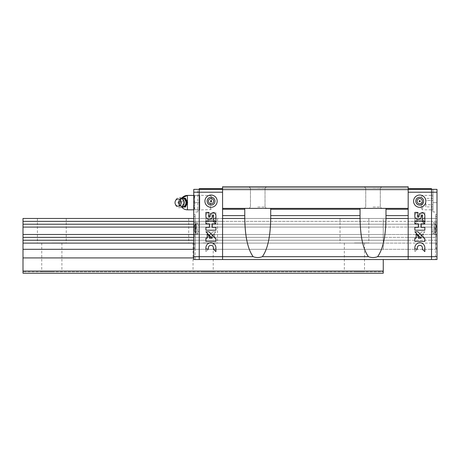 <?xml version="1.0" encoding="UTF-8"?>
<svg xmlns="http://www.w3.org/2000/svg" width="460" height="460" viewBox="0 0 460 460"><rect width="100%" height="100%" fill="white"/><g stroke="black" fill="none" stroke-linecap="round" stroke-linejoin="round"><path stroke-width="0.34" stroke-dasharray="2.3 1.72" d="M383.249 259.538L383.249 273.228L23 273.228L383.249 273.228L383.249 271.791L383.249 273.228L23 273.228L23 237.4M23 249.297L383.249 249.297L383.249 237.366L383.249 249.297L193.758 249.297L193.758 259.538L193.758 243.116L193.758 249.297L199.232 249.297L199.232 259.538L222.577 259.538L222.577 186.771L222.577 188.065L222.577 186.771L222.577 188.065L222.577 186.771L408.181 186.771L222.577 186.771L408.181 186.771L408.181 188.065L222.577 188.065L408.181 188.065L408.181 186.771L222.577 186.771L408.181 186.771L408.181 188.065L222.577 188.065L408.181 188.065L408.181 186.771L408.181 189.623L222.577 189.623M23 234.491L23 227.096L383.249 227.096L193.758 227.096L193.758 234.491L383.249 234.491L23 234.491L23 237.366L383.249 237.366L23 237.366L383.249 237.366L383.249 221.346L383.249 237.366L193.758 237.366L193.758 234.491L193.758 243.116L193.758 237.366L199.232 237.366L199.232 234.491L199.232 249.297L199.232 237.366L222.577 237.366L222.577 259.538L222.577 218.471L222.577 240.241L222.577 221.346L222.577 237.366L408.181 237.366L408.181 234.491L222.577 234.491L408.181 234.491L408.181 227.096L222.577 227.096L408.181 227.096L408.181 224.221L222.577 224.221L408.181 224.221L408.181 221.346L222.577 221.346L222.577 218.471L222.577 221.346L408.181 221.346L408.181 218.471L385.986 218.471L385.986 208.386L360.048 208.386L385.986 208.386L360.048 208.386L360.048 215.619L270.71 215.619L270.71 218.471L270.71 208.386L270.71 215.619M23 221.346L23 224.221L383.249 224.221L193.758 224.221L193.758 221.346L383.249 221.346L383.249 218.471L383.249 221.346L23 221.346L23 218.471L383.249 218.471L193.758 218.471L193.758 221.346L193.758 218.471L199.232 218.471L199.232 221.346L199.232 218.471L244.772 218.471C245.065 236.658 247.859 249.395 253.161 256.686L222.577 256.686L222.577 259.538L222.577 192.217L222.577 256.686L199.232 256.686L199.232 259.538L222.577 259.538L222.577 249.297L222.577 259.538L408.181 259.538L408.181 249.297L222.577 249.297L222.577 240.241L222.577 249.297L408.181 249.297L408.181 243.116L222.577 243.116L408.181 243.116L408.181 240.241L222.577 240.241L408.181 240.241L408.181 237.366L199.232 237.366L199.232 240.241L222.577 240.241L199.232 240.241L199.232 227.096L199.232 234.491L222.577 234.491L199.232 234.491L199.232 224.221L199.232 227.096L222.577 227.096L199.232 227.096L199.232 221.346L199.232 224.221L222.577 224.221L199.232 224.221L199.232 221.346L222.577 221.346L199.232 221.346L199.232 237.366L408.181 237.366L408.181 259.538L222.577 259.538L408.181 259.538L408.181 256.686L377.603 256.686C382.898 249.395 385.693 236.658 385.986 218.471L385.986 208.386L385.986 218.471L408.181 218.471L385.986 218.471M23 271.791L23 273.228L23 271.791L383.249 271.791L23 271.791M23 224.221L383.249 224.221L23 224.221L23 227.096M51.819 271.791L41.733 271.791L51.819 271.791M51.819 242.966L66.228 242.966L51.819 242.966M354.43 271.791L364.516 271.791L354.43 271.791M354.43 242.966L368.839 242.966L354.43 242.966M203.124 271.791L213.21 271.791L203.124 271.791M203.124 242.966L217.534 242.966L203.124 242.966M23 240.241L383.249 240.241L193.758 240.241L199.232 240.241L199.232 243.116L222.577 243.116L199.232 243.116L199.232 240.241L193.758 240.241M23 243.116L383.249 243.116L193.758 243.116L199.232 243.116L199.232 249.297L222.577 249.297L199.232 249.297L199.232 259.538L222.577 259.538M23 257.922L193.758 257.922M383.249 271.066L23 271.066M203.124 218.471L217.534 218.471L203.124 218.471M354.43 218.471L368.839 218.471L354.43 218.471M51.819 218.471L66.228 218.471L51.819 218.471M114.868 218.471L108.336 218.615L114.868 218.471M113.775 218.471L125.235 218.615L113.775 218.471M127.96 218.471L133.946 218.615L127.96 218.471M138.845 218.471L133.946 218.615L138.845 218.471M153.657 218.471L141.565 218.471L153.657 218.615M145.452 218.471L152.53 218.471L145.452 218.615M175.433 218.471L168.9 218.471L175.433 218.615M168.9 218.471L160.339 218.615L168.9 218.471M270.71 218.471L360.048 218.471C360.347 236.658 363.141 249.395 368.437 256.686L262.321 256.686C267.616 249.395 270.417 236.658 270.71 218.471L360.048 218.471L270.71 218.471L270.71 208.386L244.772 208.386L270.71 208.386L244.772 208.386L244.772 215.619L222.577 215.619M244.772 218.471L244.772 215.619M360.048 218.471L360.048 215.619M437 256.686L431.526 256.686L431.526 259.538L408.181 259.538L431.526 259.538L431.526 189.365L437 189.365L432.981 189.365L432.981 210.042L432.981 189.365L437 189.365L437 259.538L431.526 259.538L437 259.538L437 214.578L437 259.538L435.557 259.538L437 259.538L435.557 259.538L435.557 247.681L435.557 259.538L437 259.538L437 237.366L437 259.538L431.526 259.538L431.526 237.366L431.526 259.538L408.181 259.538L408.181 188.663L408.181 256.686L408.181 215.619L385.986 215.619M408.181 218.471L437 218.471L437 224.221L437 218.471L431.526 218.471L431.526 224.221L431.526 218.471L408.181 218.471L408.181 221.346L408.181 218.471L222.577 218.471L408.181 218.471L408.181 240.241L408.181 221.346L408.181 237.366L193.758 237.366M253.161 256.686C256.214 257.795 259.267 257.795 262.321 256.686M368.437 256.686C371.49 257.795 374.543 257.795 377.603 256.686M408.181 215.619L408.181 189.623M373.02 186.771L381.668 186.771L373.02 186.771M257.738 186.771L266.386 186.771L257.738 186.771M257.738 208.386L266.386 208.386L257.738 208.386M373.02 208.386L381.668 208.386L373.02 208.386M373.02 188.134L380.299 188.134L373.02 188.134M373.02 207.023L380.299 207.023L373.02 207.023M257.738 188.134L265.023 188.134L257.738 188.134M257.738 207.023L265.023 207.023L257.738 207.023M431.526 237.366L431.526 234.491L431.526 237.366L408.181 237.366L431.526 237.366L431.526 240.241L408.181 240.241L408.181 243.116L408.181 240.241L431.526 240.241L431.526 227.096L431.526 234.491L408.181 234.491L431.526 234.491L431.526 224.221L431.526 227.096L408.181 227.096L431.526 227.096L431.526 224.221L222.577 224.221L431.526 224.221L431.526 221.346L408.181 221.346L431.526 221.346L431.526 237.366L408.181 237.366L437 237.366L437 234.491L437 237.366L431.526 237.366M408.181 259.538L408.181 249.297L408.181 259.538L408.181 256.686L431.526 256.686L431.526 188.663L408.181 188.663M408.181 249.297L408.181 243.116L408.181 249.297L431.526 249.297L408.181 249.297M425.834 201.181A6.124 6.124 0 0 0 416.645 195.874A6.124 6.124 0 0 0 416.645 206.482A6.124 6.124 0 0 0 425.834 201.181A6.124 6.124 0 0 0 416.645 195.874A6.124 6.124 0 0 0 416.645 206.482A6.124 6.124 0 0 0 425.834 201.181A6.124 6.124 0 0 0 416.645 195.874A6.124 6.124 0 0 0 416.645 206.482A6.124 6.124 0 0 0 425.834 201.181M437 192.217L408.181 192.217M421.354 227.349L424.85 227.349L424.85 230.213L414.851 230.213L414.851 227.349L418.669 227.349L418.669 223.853L414.851 223.853L417.858 220.99L424.85 220.99L424.85 223.853L421.354 223.853L421.354 227.349L424.85 227.349L421.038 227.349L421.038 223.853L424.85 223.853L421.849 220.99L414.851 220.99L414.851 223.853L418.353 223.853L418.353 227.349L414.851 227.349L414.851 230.213L424.85 230.213L424.85 227.349L424.85 230.213L414.851 230.213L414.851 227.349L418.669 227.349L418.669 223.853L414.851 223.853L417.858 220.99L424.85 220.99L424.85 223.853L421.354 223.853L421.354 227.349M424.85 247.767L424.85 249.038L422.395 249.038L422.395 247.767L422.395 249.36L424.85 251.585L424.85 247.767A5.002 5.002 0 0 0 419.853 242.771A5.002 5.002 0 0 0 414.851 247.767A5.002 5.002 0 0 1 419.853 242.771A5.002 5.002 0 0 1 424.85 247.767L424.85 249.038L422.395 249.038L422.395 247.767A2.547 2.547 0 0 0 419.853 245.324A2.547 2.547 0 0 0 417.312 247.767L417.306 249.36L414.851 251.585L414.851 247.767L414.851 249.038L417.312 249.038L417.312 247.767A2.547 2.547 0 0 1 419.848 245.324A2.547 2.547 0 0 1 422.395 247.767A2.547 2.547 0 0 0 419.848 245.324A2.547 2.547 0 0 0 417.306 247.767L417.306 249.36L414.851 251.585L414.851 247.767A5.002 5.002 0 0 1 419.853 242.771A5.002 5.002 0 0 1 424.85 247.767M424.85 238.205L424.85 241.408L414.851 241.408L414.851 238.867L421.671 231.805L424.85 231.805L418.669 238.205L421.354 238.205L421.354 236.377L423.579 234.077L423.579 238.205L424.85 238.205L424.85 241.408L424.85 238.867L418.036 231.805L414.851 231.805L421.038 238.205L418.353 238.205L418.353 236.377L416.127 234.077L416.127 238.205L414.851 238.205L414.851 241.408L424.85 241.408L414.851 241.408L414.851 238.867L421.671 231.805L424.85 231.805L418.669 238.205L421.354 238.205L421.354 236.377L423.579 234.077L423.579 238.205L424.85 238.205M421.849 212.393L424.85 212.393L424.85 216.206A3.289 3.289 0 0 1 421.561 219.495A3.289 3.289 0 0 1 418.272 216.206L418.272 215.567A0.558 0.558 0 0 0 417.714 215.01A0.558 0.558 0 0 0 417.151 215.567L417.151 220.07L414.851 222.261L414.851 215.567A2.864 2.864 0 0 1 417.714 212.813A2.864 2.864 0 0 1 420.572 215.567L420.572 216.206A0.638 0.638 0 0 0 421.21 216.844A0.638 0.638 0 0 0 421.849 216.206L421.849 212.393L424.85 212.393L424.85 216.206A3.289 3.289 0 0 1 421.561 219.495A3.289 3.289 0 0 1 418.272 216.206L418.272 215.567A0.558 0.558 0 0 0 417.714 215.01A0.558 0.558 0 0 0 417.151 215.567L417.151 220.07L414.851 222.261L414.851 215.567A2.864 2.864 0 0 1 417.714 212.813A2.864 2.864 0 0 1 420.572 215.567L420.572 216.206A0.638 0.638 0 0 0 421.21 216.844A0.638 0.638 0 0 0 421.849 216.206L421.849 212.393M431.526 189.365L408.181 189.365M415.098 188.663L420.503 188.663L415.098 188.663M420.296 201.181A0.586 0.586 0 0 0 419.411 200.669A0.586 0.586 0 0 0 419.411 201.693A0.586 0.586 0 0 0 420.296 201.181A0.586 0.586 0 0 0 419.411 200.669A0.586 0.586 0 0 0 419.411 201.693A0.586 0.586 0 0 0 420.296 201.181A0.586 0.586 0 0 0 419.411 200.669A0.586 0.586 0 0 0 419.411 201.693A0.586 0.586 0 0 0 420.296 201.181M415.098 189.365L420.503 189.365L415.098 189.365M417.858 212.393L414.851 212.393L414.851 216.206A3.289 3.289 0 0 0 418.14 219.495A3.289 3.289 0 0 0 421.435 216.206L421.435 215.567A0.558 0.558 0 0 1 421.992 215.01A0.558 0.558 0 0 1 422.55 215.567L422.55 220.07L424.85 222.261L424.85 215.567A2.864 2.864 0 0 0 421.992 212.813A2.864 2.864 0 0 0 419.129 215.567L419.129 216.206A0.638 0.638 0 0 1 418.496 216.844A0.638 0.638 0 0 1 417.858 216.206L417.858 212.393M421.308 204.769A3.927 3.927 0 0 0 421.308 197.593M431.526 243.116L408.181 243.116L431.526 243.116L431.526 240.241L431.526 249.297L431.526 243.116L437 243.116L431.526 243.116M437 227.096L437 234.491L437 224.221L437 227.096L431.526 227.096L437 227.096M437 224.221L408.181 224.221L437 224.221M437 243.921L437 235.296L437 243.921L435.557 243.921L435.557 235.296L437 235.296L437 226.291L437 235.296L435.557 235.296L435.557 226.291L437 226.291L437 216.528L437 226.291L435.557 226.291L435.557 216.528L437 216.528L435.557 216.528L435.557 243.921L437 243.921M437 228.413L437 234.18L437 228.413M436.856 201.555L436.856 194.58L437 201.555M431.526 228.413L431.526 231.512L431.526 228.413M431.526 202.618L431.526 210.042L431.526 202.618M432.981 228.413L432.981 234.18L432.981 228.413M432.981 202.618L432.981 211.985L432.981 196.742L432.981 208.501L432.981 202.618L437 202.618L432.981 202.618M437 249.297L431.526 249.297L437 249.297M437 240.241L431.526 240.241L437 240.241M437 234.491L431.526 234.491L437 234.491M437 221.346L431.526 221.346L437 221.346M435.557 247.681L437 247.681L435.557 247.681L435.557 244.726L437 244.726L435.557 244.726L435.557 236.101L437 236.101L435.557 236.101L435.557 225.486L437 225.486L435.557 225.486L435.557 214.578L437 214.578L435.557 214.578L435.557 247.681M435.557 248.492L437 248.492L435.557 248.492L435.557 243.921L435.557 248.492M435.821 229.017L436.632 229.091L435.821 229.017A8.188 8.159 90 0 0 435.821 227.809A8.188 8.159 90 0 1 435.821 229.017L434.28 228.884L434.28 232.012L434.28 224.819L434.28 228.884L436.632 229.091A8.734 8.7 90 0 1 435.821 232.145A8.734 8.7 90 0 0 436.632 229.091L435.821 229.017A8.188 8.159 90 0 0 435.821 227.809L434.28 227.947L434.28 224.819L434.28 227.947L435.821 227.809A8.188 8.159 90 0 1 435.821 229.017L436.632 229.091A8.734 8.7 90 0 1 435.821 232.145L434.28 232.012L435.821 232.145A8.734 8.7 90 0 0 436.632 229.091L435.821 229.017M435.821 224.687A8.734 8.7 90 0 1 436.632 227.74A8.734 8.7 90 0 0 435.821 224.687L434.28 224.819L435.821 224.687A8.734 8.7 90 0 1 436.632 227.74L434.28 227.947L436.632 227.74A8.734 8.7 90 0 0 435.821 224.687L434.28 224.819L435.821 224.687M435.821 232.145L434.28 232.012L435.821 232.145M435.821 227.809L434.28 227.947L435.821 227.809M436.632 227.74L434.28 227.947L436.632 227.74M421.308 202.618L421.308 208.501L421.308 202.618M422.631 202.618L422.631 209.823L422.631 202.618M431.652 202.618L431.652 209.823L431.652 202.618M432.981 198.381L432.981 200.497L432.981 198.381L425.776 198.381L425.776 204.74L432.981 204.74L432.981 200.497L432.981 206.862L432.981 204.74L425.776 204.74L425.776 206.862L432.981 206.862M425.776 206.862L425.776 200.497L432.981 200.497L425.776 200.497L425.776 198.381M222.577 188.663L222.577 189.365L222.577 188.663L199.232 188.663L199.232 189.365L193.758 189.365L197.777 189.365L197.777 210.042L197.777 189.365L193.758 189.365L193.758 259.538L193.758 214.578L193.758 259.538L195.201 259.538L193.758 259.538L195.201 259.538L195.201 247.681L195.201 259.538L193.758 259.538L199.232 259.538L199.232 243.116L193.758 243.116M222.577 189.365L199.232 189.365L222.577 189.365L222.577 192.217L222.577 189.365L199.232 189.365L199.232 259.538L199.232 249.297L193.758 249.297M199.232 189.365L199.232 192.217L222.577 192.217M204.924 201.181A6.124 6.124 0 0 1 214.113 195.874A6.124 6.124 0 0 1 214.113 206.482A6.124 6.124 0 0 1 204.924 201.181A6.124 6.124 0 0 1 214.113 195.874A6.124 6.124 0 0 1 214.113 206.482A6.124 6.124 0 0 1 204.924 201.181A6.124 6.124 0 0 1 214.113 195.874A6.124 6.124 0 0 1 214.113 206.482A6.124 6.124 0 0 1 204.924 201.181M212.405 227.349L215.907 227.349L215.907 230.213L205.907 230.213L205.907 227.349L209.725 227.349L209.725 223.853L205.907 223.853L208.915 220.99L215.907 220.99L215.907 223.853L212.405 223.853L212.405 227.349L215.907 227.349L215.907 230.213L205.907 230.213L205.907 227.349L209.725 227.349L209.725 223.853L205.907 223.853L208.915 220.99L215.907 220.99L215.907 223.853L212.405 223.853L212.405 227.349M215.907 247.767L215.907 249.038L213.446 249.038L213.446 247.767L213.452 249.36L215.907 251.585L215.907 247.767L215.907 249.038L213.446 249.038L213.446 247.767A2.547 2.547 0 0 0 210.91 245.324A2.547 2.547 0 0 0 208.363 247.767L208.363 249.36L205.907 251.585L205.907 247.767A5.002 5.002 0 0 1 210.904 242.771A5.002 5.002 0 0 1 215.907 247.767A5.002 5.002 0 0 0 210.904 242.771A5.002 5.002 0 0 0 205.907 247.767A5.002 5.002 0 0 1 210.904 242.771A5.002 5.002 0 0 1 215.907 247.767M208.363 247.767A2.547 2.547 0 0 1 210.904 245.324A2.547 2.547 0 0 1 213.446 247.767A2.547 2.547 0 0 0 210.904 245.324A2.547 2.547 0 0 0 208.363 247.767L208.363 249.36L205.907 251.585L205.907 247.767L205.907 249.038L208.363 249.038L208.363 247.767M215.907 238.205L215.907 241.408L205.907 241.408L205.907 238.867L212.727 231.805L215.907 231.805L209.725 238.205L212.405 238.205L212.405 236.377L214.63 234.077L214.63 238.205L215.907 238.205L215.907 241.408L205.907 241.408L205.907 238.867L212.727 231.805L215.907 231.805L209.725 238.205L212.405 238.205L212.405 236.377L214.63 234.077L214.63 238.205L215.907 238.205M212.899 212.393L215.907 212.393L215.907 216.206A3.289 3.289 0 0 1 212.618 219.495A3.289 3.289 0 0 1 209.329 216.206L209.329 215.567A0.558 0.558 0 0 0 208.765 215.01A0.558 0.558 0 0 0 208.208 215.567L208.208 220.07L205.907 222.261L205.907 215.567A2.864 2.864 0 0 1 208.765 212.813A2.864 2.864 0 0 1 211.629 215.567L211.629 216.206A0.638 0.638 0 0 0 212.267 216.844A0.638 0.638 0 0 0 212.899 216.206L212.899 212.393L215.907 212.393L215.907 216.206A3.289 3.289 0 0 1 212.618 219.495A3.289 3.289 0 0 1 209.329 216.206L209.329 215.567A0.558 0.558 0 0 0 208.765 215.01A0.558 0.558 0 0 0 208.208 215.567L208.208 220.07L205.907 222.261L205.907 215.567A2.864 2.864 0 0 1 208.765 212.813A2.864 2.864 0 0 1 211.629 215.567L211.629 216.206A0.638 0.638 0 0 0 212.267 216.844A0.638 0.638 0 0 0 212.899 216.206L212.899 212.393M215.659 188.663L221.064 188.663L215.659 188.663M210.461 201.181A0.586 0.586 0 0 1 211.347 200.669A0.586 0.586 0 0 1 211.347 201.693A0.586 0.586 0 0 1 210.461 201.181A0.586 0.586 0 0 1 211.347 200.669A0.586 0.586 0 0 1 211.347 201.693A0.586 0.586 0 0 1 210.461 201.181A0.586 0.586 0 0 1 211.347 200.669A0.586 0.586 0 0 1 211.347 201.693A0.586 0.586 0 0 1 210.461 201.181M207.121 201.181A3.927 3.927 0 0 1 213.014 197.777A3.927 3.927 0 0 1 213.014 204.585A3.927 3.927 0 0 1 207.121 201.181M215.659 189.365L221.064 189.365L215.659 189.365M208.915 212.393L205.907 212.393L205.907 216.206A3.289 3.289 0 0 0 209.196 219.495A3.289 3.289 0 0 0 212.486 216.206L212.486 215.567A0.558 0.558 0 0 1 213.049 215.01A0.558 0.558 0 0 1 213.607 215.567L213.607 220.07L215.907 222.261L215.907 215.567A2.864 2.864 0 0 0 213.049 212.813A2.864 2.864 0 0 0 210.185 215.567L210.185 216.206A0.638 0.638 0 0 1 209.547 216.844A0.638 0.638 0 0 1 208.915 216.206L208.915 212.393M205.907 238.205L205.907 241.408L215.907 241.408L215.907 238.867L209.087 231.805L205.907 231.805L212.089 238.205L209.403 238.205L209.403 236.377L207.178 234.077L207.178 238.205L205.907 238.205M209.403 227.349L205.907 227.349L205.907 230.213L215.907 230.213L215.907 227.349L212.089 227.349L212.089 223.853L215.907 223.853L212.899 220.99L205.907 220.99L205.907 223.853L209.403 223.853L209.403 227.349M193.758 218.471L199.232 218.471L199.232 221.346L199.232 218.471L222.577 218.471M193.758 224.221L193.758 227.096L193.758 224.221L222.577 224.221L193.758 224.221L199.232 224.221L193.758 224.221L193.758 221.346L199.232 221.346L193.758 221.346M193.758 234.491L199.232 234.491L193.758 234.491L193.758 227.096L199.232 227.096L193.758 227.096M193.758 243.921L193.758 235.296L193.758 243.921L195.201 243.921L195.201 235.296L193.758 235.296L193.758 226.291L193.758 235.296L195.201 235.296L195.201 226.291L193.758 226.291L193.758 216.528L193.758 226.291L195.201 226.291L195.201 216.528L193.758 216.528L195.201 216.528L195.201 243.921L193.758 243.921M193.758 259.538L199.232 259.538L193.758 259.538M193.758 228.413L193.758 234.18L193.758 228.413M193.901 201.555L193.901 194.58L193.758 201.555M199.232 228.413L199.232 231.512L199.232 228.413M199.232 202.618L199.232 210.042L199.232 202.618M193.758 192.217L199.232 192.217L199.232 256.686L193.758 256.686M197.777 228.413L197.777 234.18L197.777 228.413M197.777 202.618L197.777 211.985L197.777 202.618L193.758 202.618L197.777 202.618M195.201 247.681L193.758 247.681L195.201 247.681L195.201 244.726L193.758 244.726L195.201 244.726L195.201 236.101L193.758 236.101L195.201 236.101L195.201 225.486L193.758 225.486L195.201 225.486L195.201 214.578L193.758 214.578L195.201 214.578L195.201 247.681M195.201 248.492L193.758 248.492L195.201 248.492L195.201 243.921L195.201 248.492M194.936 229.017L194.126 229.091L194.936 229.017A8.188 8.159 -90 0 1 194.936 227.809A8.188 8.159 -90 0 0 194.936 229.017L196.483 228.884L196.483 232.012L196.483 224.819L196.483 228.884L194.126 229.091A8.734 8.7 -90 0 0 194.936 232.145A8.734 8.7 -90 0 1 194.126 229.091L194.936 229.017A8.188 8.159 -90 0 1 194.936 227.809L196.483 227.947L196.483 224.819L196.483 227.947L194.936 227.809A8.188 8.159 -90 0 0 194.936 229.017L194.126 229.091A8.734 8.7 -90 0 0 194.936 232.145L196.483 232.012L194.936 232.145A8.734 8.7 -90 0 1 194.126 229.091L194.936 229.017M194.936 224.687A8.734 8.7 -90 0 0 194.126 227.74A8.734 8.7 -90 0 1 194.936 224.687L196.483 224.819L194.936 224.687A8.734 8.7 -90 0 0 194.126 227.74L196.483 227.947L194.126 227.74A8.734 8.7 -90 0 1 194.936 224.687L196.483 224.819L194.936 224.687A8.734 8.734 0 0 1 195.373 223.836L195.373 232.996L195.373 223.836L195.373 232.996L195.373 223.836L195.776 223.612L195.776 233.22L195.776 223.612L195.776 233.22L195.776 223.612L197.777 223.612L195.373 223.836A8.734 8.734 0 0 0 194.913 224.681M194.936 232.145L196.483 232.012L194.936 232.145A8.734 8.734 0 0 0 195.373 232.996L197.777 233.22L195.373 232.996A8.734 8.734 0 0 1 194.913 232.145M194.936 227.809L196.483 227.947L194.936 227.809M194.126 227.74L196.483 227.947L194.126 227.74M185.432 198.185L180.998 198.185L180.124 200.399A4.439 3.841 -90 0 0 180.124 204.838A4.439 3.841 -90 0 0 183.454 207.058A4.439 3.841 -90 0 0 186.783 204.838A4.439 3.841 -90 0 0 186.783 200.399A4.439 3.841 -90 0 0 183.454 198.185A4.439 3.841 -90 0 0 180.124 200.399L178.779 202.618L180.998 207.058L185.432 207.058M180.211 202.618L181.74 198.185A7.205 7.205 0 0 0 181.74 207.058M185.943 202.618A2.248 1.949 -90 0 0 183.022 200.675A2.248 1.949 -90 0 0 183.022 204.568A2.248 1.949 -90 0 0 185.943 202.618M194.977 195.414L194.333 199.019L194.977 202.618L194.333 206.224L194.977 209.823L194.333 209.823L194.977 209.823L194.333 206.224L194.333 209.823L194.333 206.224L194.977 202.618L194.333 199.019L194.333 206.224L194.333 199.019L194.977 195.414L199.795 195.414L199.795 209.823L199.795 195.299L199.795 200.152L199.795 195.414L194.977 195.414M194.333 195.414L194.333 199.019L194.333 195.414L193.758 195.414M194.977 209.823L199.795 209.944L199.795 205.091L199.795 209.823L194.977 209.823M194.977 202.618L199.795 202.618L194.977 202.618M211.324 202.618L211.324 196.414L211.324 202.618M210.536 202.618L210.536 209.611L210.536 202.618M199.795 200.152L199.795 205.091L199.795 200.152M181.706 207.058L180.998 207.058M180.182 207.058L177.962 202.618L178.779 202.618M177.962 202.618L180.182 198.185L180.998 198.185M180.182 198.185L181.706 198.185M181.487 198.047A5.135 4.445 -90 0 0 175.024 202.618A5.135 4.445 -90 0 0 181.487 207.195M183.885 202.618A3.243 2.806 -90 0 0 181.079 199.381A3.243 2.806 -90 0 0 178.267 202.618A3.243 2.806 -90 0 0 181.079 205.861A3.243 2.806 -90 0 0 183.885 202.618M181.798 198.243A4.399 3.806 -90 0 0 178.336 202.618A4.399 3.806 -90 0 0 181.798 207M422.326 201.181A2.616 2.616 0 0 0 418.399 198.915A2.616 2.616 0 0 0 418.399 203.446A2.616 2.616 0 0 0 422.326 201.181M435.384 228.413L435.384 232.996L435.384 228.413M434.982 228.413L434.982 233.22L434.982 228.413M208.437 201.181A2.616 2.616 0 0 1 212.359 198.915A2.616 2.616 0 0 1 212.359 203.446A2.616 2.616 0 0 1 208.437 201.181M187.421 201.9L187.421 203.343M187.421 209.823L187.421 195.414M183.954 201.187A3.243 2.806 -90 0 0 181.435 199.381A3.243 2.806 -90 0 0 178.63 202.618A3.243 2.806 -90 0 0 181.435 205.861A3.243 2.806 -90 0 0 183.954 204.056M41.733 242.966L41.733 271.791M61.904 242.966L61.904 271.791M344.344 242.966L344.344 271.791M364.516 242.966L364.516 271.791M193.039 242.966L193.039 271.791M213.21 242.966L213.21 271.791M37.41 218.471L37.41 242.966M66.228 218.471L66.228 242.966M340.02 218.471L340.02 242.966M368.839 218.471L368.839 242.966M188.715 218.471L188.715 242.966M217.534 218.471L217.534 242.966M380.299 188.134L381.668 186.771L380.299 188.134L380.299 207.023L381.668 208.386L380.299 207.023L380.299 188.134M365.74 188.134L364.372 186.771L365.74 188.134L365.74 207.023L364.372 208.386L365.74 207.023L365.74 188.134M265.023 188.134L266.386 186.771L265.023 188.134L265.023 207.023L266.386 208.386L265.023 207.023L265.023 188.134M250.458 188.134L249.096 186.771L250.458 188.134L250.458 207.023L249.096 208.386L250.458 207.023L250.458 188.134M409.693 188.663L409.693 189.365M420.503 188.663L420.503 189.365M432.981 225.319L431.526 225.319L432.981 225.319M432.981 231.512L431.526 231.512L432.981 231.512M432.981 195.201L431.526 195.201M432.981 210.042L431.526 210.042M432.981 211.985L437 211.985M437 222.651L432.981 222.651L437 222.651M437 234.18L432.981 234.18L437 234.18M435.384 232.996A8.734 8.734 0 0 0 435.844 232.145A8.734 8.734 0 0 1 435.384 232.996L432.981 233.22L435.384 232.996M435.844 224.681A8.734 8.734 0 0 0 435.384 223.836L432.981 223.612L435.384 223.836A8.734 8.734 0 0 1 435.844 224.681M421.308 208.501L422.631 209.823L431.652 209.823L432.981 208.501M421.308 196.742L422.631 195.414L431.652 195.414L432.981 196.742M210.26 188.663L210.26 189.365M221.064 188.663L221.064 189.365M197.777 231.512L199.232 231.512L197.777 231.512M197.777 225.319L199.232 225.319L197.777 225.319M197.777 210.042L199.232 210.042M197.777 195.201L199.232 195.201M197.777 211.985L193.758 211.985M193.758 234.18L197.777 234.18L193.758 234.18M193.758 222.651L197.777 222.651L193.758 222.651M193.758 209.823L194.333 209.823M211.324 196.414L210.536 195.632L199.795 195.299M211.324 208.823L210.536 209.611L199.795 209.944M181.079 205.861L181.435 205.861C179.302 205.741 178.549 204.125 179.176 201.008L181.079 199.381"/><path stroke-width="0.69" d="M383.249 259.538L383.249 273.228L23 273.228L23 237.4M193.758 224.221L23 224.221L23 237.366L193.758 237.366M23 224.221L23 218.471L193.758 218.471M193.758 227.096L23 227.096M193.758 234.491L23 234.491M193.758 240.241L23 240.241M193.758 243.116L23 243.116M193.758 249.297L23 249.297M193.758 257.922L23 257.922M383.249 271.066L23 271.066M193.758 221.346L23 221.346M385.986 209.248L385.986 208.386L408.181 208.386L408.181 209.248L385.986 209.248L385.986 215.619L408.181 215.619L408.181 218.471L385.986 218.471L385.986 215.619M360.048 208.386L360.048 209.248L270.71 209.248L270.71 208.386L385.986 208.386M222.577 189.623L222.577 186.771L408.181 186.771L408.181 189.623L222.577 189.623L222.577 208.386L244.772 208.386L244.772 209.248L222.577 209.248L222.577 259.538L408.181 259.538L408.181 256.686L377.603 256.686C374.543 257.795 371.49 257.795 368.437 256.686L262.321 256.686C259.267 257.795 256.214 257.795 253.161 256.686L199.232 256.686L199.232 188.663L222.577 188.663M222.577 208.386L222.577 209.248M408.181 209.248L408.181 215.619M360.048 209.248L360.048 215.619L270.71 215.619L270.71 209.248M244.772 209.248L244.772 215.619L222.577 215.619M360.048 215.619L360.048 218.471L270.71 218.471L270.71 215.619M244.772 215.619L244.772 218.471L222.577 218.471M385.986 218.471C385.693 236.658 382.898 249.395 377.603 256.686M408.181 218.471L408.181 256.686L431.526 256.686L431.526 259.538L408.181 259.538M368.437 256.686C363.141 249.395 360.347 236.658 360.048 218.471M270.71 218.471C270.417 236.658 267.616 249.395 262.321 256.686M244.772 208.386L270.71 208.386M408.181 189.623L408.181 208.386M253.161 256.686C247.859 249.395 245.065 236.658 244.772 218.471M408.181 188.663L431.526 188.663L431.526 259.538L437 259.538L437 256.686L431.526 256.686L431.526 192.217L408.181 192.217M437 256.686L437 189.365L408.181 189.365M425.834 201.181A6.124 6.124 0 0 0 416.645 195.874A6.124 6.124 0 0 0 416.645 206.482A6.124 6.124 0 0 0 425.834 201.181M418.353 227.349L414.851 227.349L414.851 230.213L424.85 230.213L424.85 227.349L421.038 227.349L421.038 223.853L424.85 223.853L421.849 220.99L414.851 220.99L414.851 223.853L418.353 223.853L418.353 227.349M414.851 247.767L414.851 249.038L417.312 249.038L417.312 247.767A2.547 2.547 0 0 1 419.853 245.324A2.547 2.547 0 0 1 422.395 247.767L422.395 249.36L424.85 251.585L424.85 247.767A5.002 5.002 0 0 0 419.853 242.771A5.002 5.002 0 0 0 414.851 247.767M414.851 238.205L414.851 241.408L424.85 241.408L424.85 238.867L418.036 231.805L414.851 231.805L421.038 238.205L418.353 238.205L418.353 236.377L416.127 234.077L416.127 238.205L414.851 238.205M417.858 212.393L414.851 212.393L414.851 216.206A3.289 3.289 0 0 0 418.14 219.495A3.289 3.289 0 0 0 421.435 216.206L421.435 215.567A0.558 0.558 0 0 1 421.992 215.01A0.558 0.558 0 0 1 422.55 215.567L422.55 220.07L424.85 222.261L424.85 215.567A2.864 2.864 0 0 0 421.992 212.813A2.864 2.864 0 0 0 419.129 215.567L419.129 216.206A0.638 0.638 0 0 1 418.496 216.844A0.638 0.638 0 0 1 417.858 216.206L417.858 212.393M420.296 201.181A0.586 0.586 0 0 0 419.411 200.669A0.586 0.586 0 0 0 419.411 201.693A0.586 0.586 0 0 0 420.296 201.181M423.637 201.181A3.927 3.927 0 0 0 417.743 197.777A3.927 3.927 0 0 0 417.743 204.585A3.927 3.927 0 0 0 423.637 201.181M421.308 197.593A3.927 3.927 0 0 0 415.777 201.181A3.927 3.927 0 0 0 421.308 204.769M431.526 189.365L431.526 192.217L437 192.217M193.758 256.686L199.232 256.686L199.232 259.538L199.232 189.365L193.758 189.365L193.758 259.538L222.577 259.538M204.924 201.181A6.124 6.124 0 0 1 214.113 195.874A6.124 6.124 0 0 1 214.113 206.482A6.124 6.124 0 0 1 204.924 201.181M193.758 192.217L222.577 192.217M209.403 227.349L205.907 227.349L205.907 230.213L215.907 230.213L215.907 227.349L212.089 227.349L212.089 223.853L215.907 223.853L212.899 220.99L205.907 220.99L205.907 223.853L209.403 223.853L209.403 227.349M205.907 247.767L205.907 249.038L208.363 249.038L208.363 247.767A2.547 2.547 0 0 1 210.91 245.324A2.547 2.547 0 0 1 213.452 247.767L213.452 249.36L215.907 251.585L215.907 247.767A5.002 5.002 0 0 0 210.904 242.771A5.002 5.002 0 0 0 205.907 247.767M205.907 238.205L205.907 241.408L215.907 241.408L215.907 238.867L209.087 231.805L205.907 231.805L212.089 238.205L209.403 238.205L209.403 236.377L207.178 234.077L207.178 238.205L205.907 238.205M208.915 212.393L205.907 212.393L205.907 216.206A3.289 3.289 0 0 0 209.196 219.495A3.289 3.289 0 0 0 212.486 216.206L212.486 215.567A0.558 0.558 0 0 1 213.049 215.01A0.558 0.558 0 0 1 213.607 215.567L213.607 220.07L215.907 222.261L215.907 215.567A2.864 2.864 0 0 0 213.049 212.813A2.864 2.864 0 0 0 210.185 215.567L210.185 216.206A0.638 0.638 0 0 1 209.547 216.844A0.638 0.638 0 0 1 208.915 216.206L208.915 212.393M199.232 189.365L222.577 189.365M207.121 201.181A3.927 3.927 0 0 1 213.014 197.777A3.927 3.927 0 0 1 213.014 204.585A3.927 3.927 0 0 1 207.121 201.181M210.461 201.181A0.586 0.586 0 0 1 211.347 200.669A0.586 0.586 0 0 1 211.347 201.693A0.586 0.586 0 0 1 210.461 201.181M186.835 202.618L184.621 207.058L185.432 207.058L187.651 202.618L185.432 198.185L184.621 198.185L186.835 202.618L187.651 202.618M187.421 201.9L187.421 195.414A7.205 7.205 0 0 0 181.74 198.185L187.421 195.414L194.333 195.414M184.621 207.058L181.706 207.058M181.706 198.185L184.621 198.185M181.263 202.618A3.605 3.122 -90 0 0 176.588 199.502A3.605 3.122 -90 0 0 176.588 205.741A3.605 3.122 -90 0 0 181.263 202.618M183.919 202.618A5.135 4.445 -90 0 0 181.487 198.047C183.12 198.99 184.011 200.514 184.161 202.618C184.006 204.74 183.114 206.264 181.487 207.195A5.135 4.445 -90 0 0 183.919 202.618M181.798 207A4.399 3.806 -90 0 0 185.955 202.618A4.399 3.806 -90 0 0 181.798 198.243M422.326 201.181A2.616 2.616 0 0 0 418.399 198.915A2.616 2.616 0 0 0 418.399 203.446A2.616 2.616 0 0 0 422.326 201.181M208.437 201.181A2.616 2.616 0 0 1 212.359 198.915A2.616 2.616 0 0 1 212.359 203.446A2.616 2.616 0 0 1 208.437 201.181M187.421 203.343L187.421 209.823L193.758 209.823M183.954 204.056A3.243 2.806 -90 0 0 184.247 202.618A3.243 2.806 -90 0 0 183.954 201.187M181.74 207.058A7.205 7.205 0 0 0 187.421 209.823"/></g></svg>
